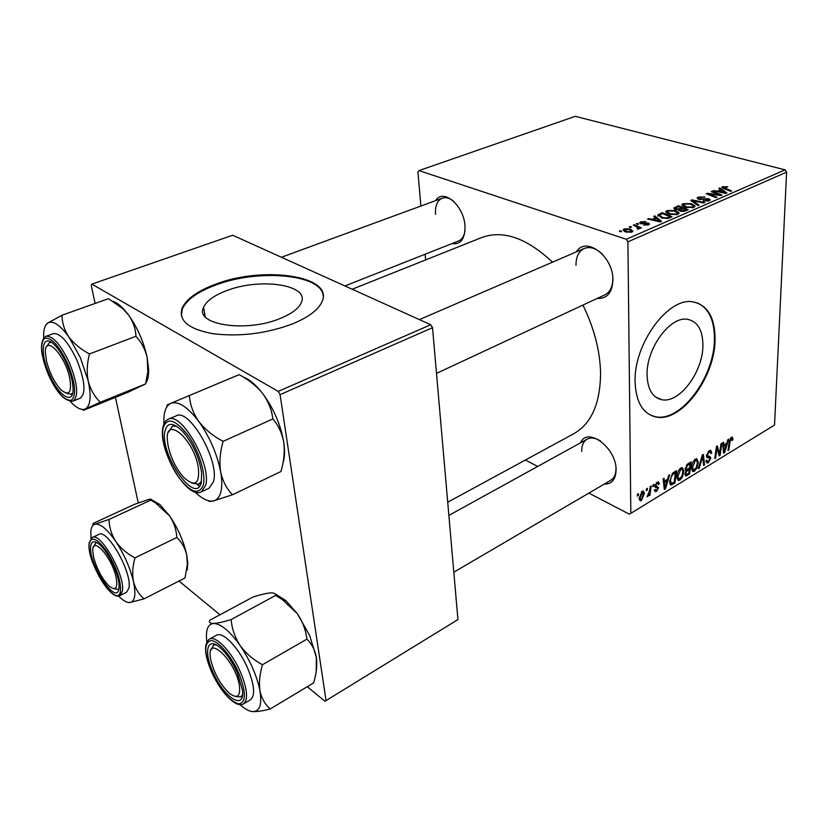 <?xml version="1.0" encoding="UTF-8"?>
<svg xmlns="http://www.w3.org/2000/svg" width="828" height="828" viewBox="0 0 828 828"><rect width="100%" height="100%" fill="white"/><g stroke="black" fill="none" stroke-linecap="round" stroke-linejoin="round"><path stroke-width="1.24" d="M702.91 345.297C703.117 371.72 679.529 403.515 661.965 399.738C652.567 397.678 647.6 389.408 647.072 374.949C646.182 348.412 670.359 315.654 687.644 319.329C697.683 321.523 702.775 330.175 702.91 345.297M635.097 381.905C635.966 402.408 643.035 414.124 656.304 417.043C681.537 422.466 715.133 377.216 715.05 339.408C714.978 317.569 707.661 305.056 693.077 301.878C668.403 296.652 633.596 343.889 635.097 381.905M651.005 415.397L655.693 416.774C680.937 422.197 714.523 376.968 714.429 339.18C714.512 320.188 708.737 308.057 697.104 302.81M435.621 200.614C443.073 187.718 464.177 205.706 464.994 226.179C465.098 238.961 460.761 244.767 451.974 243.598M344.934 285.96L458.546 241C461.931 239.561 464.073 236.29 464.953 231.178M576.391 251.867C585.748 235.669 613.403 256.297 612.927 279.843C612.337 292.688 607.09 298.887 597.174 298.453M436.511 373.376L604.885 294.851C610.101 292.16 612.741 286.736 612.823 278.601L612.741 276.831M580.583 442.794C587.3 426.099 616.581 447.938 616.084 469.942C615.773 479.474 611.83 484.194 604.254 484.09M453.816 572.2L610.722 480.302C614.221 478.129 615.97 474.165 615.98 468.431M352.169 289.231L481.792 237.501C503.145 229.749 526.711 237.978 552.493 262.176M582.922 305.097C594.049 327.857 599.927 350.296 600.569 372.434C600.445 403.132 591.544 423.553 573.845 433.686L447.72 502.213M226.241 290.804C213.986 295.492 206.431 300.999 203.574 307.333C194.259 324.866 246.465 332.908 280.475 318.345C291.891 313.646 298.846 308.378 301.351 302.541C309.744 284.646 259.733 277.421 226.241 290.804M215.104 284.387C197.302 291.094 186.29 299.053 182.077 308.264C178.32 320.726 188.743 329.233 213.355 333.777C240.182 336.892 266.668 333.56 292.801 323.789C308.865 317.062 318.645 309.6 322.144 301.402C333.901 275.652 262.869 265.591 215.104 284.387M323.127 295.275C320.86 273.985 257.622 268.748 215.249 285.215C197.447 291.922 186.445 299.891 182.232 309.113L181.353 315.799M627.924 241.848L626.268 239.261L785.058 169.854L786.6 172.162L627.924 241.848L630.832 513.329L629.384 514.209L588.863 493.105M537.683 466.443L525.366 460.026M626.268 239.261L418.968 170.589L417.933 171.976L420.903 206.017M425.126 254.227L425.623 259.92M669.314 214.369L665.805 211.544L667.016 210.54L675.244 210.571L678.939 212.661L677.759 214.442L669.314 214.369M655.579 217.836L653.727 216.367L654.845 215.88L661.551 221.397L660.289 221.945L647.589 219.006L648.635 218.551L652.04 219.368L655.579 217.836L655.579 218.82M722.502 186.683L727.781 186.89L723.403 187.356L731.59 190.895L730.638 191.309L723.444 188.515L721.819 187.211L722.502 186.683L722.471 188.07M698.604 199.341L697.083 197.985L698.232 197.116L704.938 196.971L699.484 197.53L698.656 198.13L699.474 198.886L708.758 198.761L710.227 199.972L709.161 200.769L703.117 201.007L707.868 200.366L708.582 199.848L707.857 199.206L698.604 199.341L698.656 198.368M697.942 205.551L690.749 200.448L692.001 199.9L704.773 202.57L703.79 203.005L692.829 200.707L698.998 205.085L697.942 205.551M685.449 207.383L681.889 204.599L683.059 203.647L691.214 203.667L694.93 205.706L693.823 207.445L685.449 207.383M620.627 231.809L619.282 231.178L620.358 230.712L621.735 231.333L620.627 231.809M785.058 169.854L575.274 116.334L418.968 170.589M675.4 209.608L673.733 208.107L678.536 205.696L688.244 209.774L684.249 211.378L680.326 211.181L678.898 209.763L675.4 209.608L675.41 208.542M720.733 189.726L718.776 188.391L719.801 187.946L726.891 192.934L725.732 193.441L713.146 190.813L717.483 191.123L720.733 189.726L720.712 190.678M717.141 194L711.242 191.63L712.204 191.216L721.964 195.087L720.95 195.522L708.685 193.949L717.027 197.24L716.044 197.664L706.284 193.762L707.298 193.328L719.542 194.891L717.141 194M640.779 221.821L646.057 221.625L641.752 222.163L641.12 222.628L641.628 223.156L648.531 223.084L649.576 224.098L648.676 224.781L643.78 225.019L647.693 224.429L647.662 223.591L640.665 223.643L639.682 222.618L640.779 221.821L640.789 223.674M658.167 214.649L662.39 212.641L672.067 216.822L668.196 218.395L661.51 217.95L658.167 214.649L658.167 216.16M625.937 232.026L623.236 229.76L624.229 228.942L630.036 228.901L632.954 231.229L631.899 232.068L625.937 232.026M630.543 227.545L629.187 226.913L630.253 226.458L631.629 227.069L630.543 227.545M636.018 226.437L633.275 225.154L634.351 224.698L641.317 227.866L640.241 228.331L638.802 227.669L639.309 228.683L637.912 229.221L637.053 228.621L638.171 228.197L636.018 226.437M637.705 224.46L636.339 223.839L637.394 223.384L638.781 223.995L637.705 224.46M652.94 484.949L653.892 484.38L653.696 486.15L652.712 486.74L652.94 484.949M646.471 488.862L647.434 488.282L647.237 490.062L646.254 490.652L646.471 488.862M680.864 467.913L682.282 467.551L683.845 471.008L682.582 476.773L679.954 480.085L678.515 480.457L676.942 476.887C676.962 473.274 678.277 470.283 680.864 467.913M668.682 475.427L669.686 474.817L665.464 488.81L664.325 489.503L663.114 478.791L664.066 478.222L664.356 481.171L667.554 479.236L668.682 475.427M687.685 463.939L691.194 461.817L689.558 474.051L685.781 475.976L684.942 474.144L686.184 470.646L685.118 469.01L687.685 463.939M702.299 455.1L703.438 454.406L704.524 464.891L703.634 465.439L702.693 456.456L699.298 468.089L698.335 468.679L702.299 455.1M732.997 438.809L732.024 440.537L731.29 438.705L730.099 441.49L728.868 449.987L727.998 450.515L729.261 441.728L731.383 437.37L732.304 437.101L732.997 438.809L730.782 437.846M720.96 443.808L721.84 443.28L720.122 455.338L719.201 455.907L717.038 447.865L715.63 458.091L714.75 458.629L716.448 446.54L717.369 445.981L719.553 454.013L720.96 443.808M630.832 513.329L774.532 425.043L786.6 172.162M727.843 439.647L728.775 439.088L724.603 452.595L723.548 453.247L722.709 442.752L723.579 442.224L723.775 445.122L726.736 443.322L727.843 439.647M709.244 450.753L710.755 450.297L711.79 452.978L710.91 453.651L710.724 452.129L709.161 452.109L707.391 455.048L707.598 455.897L709.865 456.404L710.807 458.257L708.364 462.676L707.019 463.069L705.963 460.699L706.843 460.047L707.516 461.61L708.426 461.351L709.927 458.867L709.617 458.06L707.609 457.749L706.501 455.69L709.244 450.753M695.437 459.105L696.814 458.753L698.335 462.2L697.062 467.923L694.475 471.194L693.077 471.556L691.556 467.996C691.597 464.394 692.891 461.434 695.437 459.105M659.347 483.759L658.405 484.639L657.794 483.169L657.039 483.366L655.797 485.415L658.519 487.713L656.532 491.304L655.227 491.677L654.368 490.083L655.321 489.348L655.859 490.435L656.573 490.228L657.567 488.479L657.039 487.62L655.321 487.319L654.845 486.088L657.09 482.289L658.436 481.906L659.347 483.759L656.77 482.507M673.899 472.281L676.538 470.677L674.944 483.003L671.022 484.939L669.645 481.596L672.46 473.419L673.899 472.281M642.124 491.346L643.325 491.035L644.443 493.312L641.421 500.526L640.261 500.826L639.133 498.384L642.124 491.346M650.166 486.626L651.139 486.036L650.032 495.113L649.059 495.713L649.297 493.83L647.103 496.748L649.69 490.279L650.166 486.626M637.519 494.275L638.491 493.685L638.305 495.475L637.312 496.075L637.519 494.275M280.081 394.645L278.208 391.406L430.736 324.731L432.526 327.681L280.081 394.645L326.056 700.591L324.938 701.264L307.271 686.712M219.958 614.78L178.993 581.039M430.736 324.731L232.678 235.235L91.856 284.118L91.256 285.546L95.117 303.421M115.434 397.347L138.266 502.938M278.208 391.406L91.856 284.118M326.056 700.591L457.936 619.561L432.526 327.681M453.62 201.256C449.552 198.016 445.774 196.981 442.276 198.171C437.277 200.448 435.021 205.872 435.497 214.421M602.856 254.641C596.419 248.307 590.209 246.258 584.226 248.483C578.689 251.236 575.957 256.835 576.009 265.281M600.579 441.034C595.425 437.846 590.944 437.236 587.135 439.182C583.419 441.417 581.608 445.516 581.691 451.498M718.87 454.779L720.122 455.338M716.303 447.534L717.038 447.865M715.868 450.649L716.655 451.001M714.875 457.739L715.63 458.091M717.7 450.815L718.952 451.384M718.507 453.547L719.553 454.013M723.455 452.078L724.603 452.595M722.865 444.708L723.775 445.122M724.976 448.931L726.218 444.915L723.858 446.354L724.231 451.633L724.976 448.931M724.997 444.377L726.218 444.915M723.382 451.25L724.231 451.633M722.958 445.95L723.858 446.354M732.138 439.544L732.894 439.875M730.399 438.312L731.29 438.705M728.122 449.656L728.868 449.987M710.869 452.554L711.79 452.978M708.147 451.653L709.161 452.109M706.615 454.696L707.391 455.048M706.512 455.4L707.598 455.897M706.522 456.3L710.807 458.257M705.984 461.579L708.364 462.676M706.584 456.673L709.617 458.06M703.521 464.425L704.524 464.891M701.989 456.145L702.693 456.456M698.604 467.768L699.298 468.089M697.383 461.765L698.335 462.2M696.327 467.572L697.062 467.923M691.722 469.9L694.475 471.194M696.369 467.489L697.435 462.697L696.296 460.233L695.354 460.471L692.456 467.561L693.564 470.097L696.369 467.489M691.587 467.158L692.456 467.561M694.371 460.016L695.354 460.471M688.347 473.481L689.558 474.051M685.201 475.541L686.122 475.976M685.377 470.263L686.184 470.646M688.834 473.192L689.341 469.383L686.381 471.649L685.853 473.544L686.308 474.537L688.834 473.192M688.12 468.803L689.341 469.383M685.035 473.161L685.853 473.544M685.698 471.329L686.381 471.649M689.527 467.944L690.076 463.804L687.478 465.439L686.029 468.493L686.464 469.528L689.527 467.944M688.844 463.235L690.076 463.804M685.201 468.099L686.029 468.493M686.536 465.005L687.478 465.439M656.221 482.962L657.039 483.366M655 485.022L655.797 485.415M654.896 485.487L655.993 486.026M654.845 485.912L658.519 487.713M654.379 490.238L656.532 491.304M664.17 488.168L665.464 488.81M663.331 480.675L664.356 481.171M665.784 485.042L667.037 480.882L664.48 482.434L665.029 487.827L665.784 485.042M665.815 480.292L667.037 480.882M664.077 487.361L665.029 487.827M663.476 481.948L664.48 482.434M673.733 482.424L674.944 483.003M670.09 484.183L671.591 484.908M674.199 482.134L675.41 472.695L674.22 473.409C671.767 475.2 670.545 477.766 670.576 481.099L671.456 483.48L674.199 482.134M674.178 472.105L675.41 472.695M669.686 480.664L670.576 481.099M673.06 472.86L674.22 473.409M682.872 470.542L683.845 471.008M681.837 476.41L682.582 476.773M677.107 478.719L679.954 480.085M681.879 476.338L682.934 471.505L681.765 469.041L680.792 469.29L677.863 476.452L679.001 478.988L681.879 476.338M676.983 476.028L677.863 476.452M679.798 468.814L680.792 469.29M643.273 492.722L644.443 493.312M639.216 499.408L641.421 500.526M641.452 499.45L643.48 494.026L642.735 492.246L640.106 497.804L640.841 499.594L641.452 499.45M639.175 497.338L640.106 497.804M641.327 491.998L642.124 492.401M646.378 489.627L647.237 490.062M649.193 494.699L650.032 495.113M647.196 496.376L647.755 496.655M652.837 485.725L653.696 486.15M637.425 495.03L638.305 495.475M620.369 231.685L620.358 230.712M674.665 209.329L674.675 207.352M678.525 206.658L678.536 205.696M678.888 210.426L678.898 209.763M686.081 209.732L683.048 208.459L680.254 210.012L681.289 210.726L686.081 209.732L686.07 210.716M684.352 211.347L684.363 210.478M681.278 211.409L681.289 210.726M680.243 211.15L680.254 210.012M681.91 207.973L678.649 206.607L675.41 208.294L676.435 209.184L681.91 207.973L681.91 208.946M679.767 210.985L679.788 208.894M676.435 209.836L676.435 209.184M683.038 206.389L683.059 203.647M691.204 204.423L691.214 203.667M694.92 206.679L694.93 205.706M693.274 205.789L690.169 204.081L684.301 204.061L683.524 204.723L686.567 206.99L692.519 207.041L693.274 205.789M692.508 207.849L692.519 207.041M686.557 207.673L686.567 206.99M691.98 201.318L692.001 199.9M692.808 201.908L692.829 200.707M698.201 199.217L698.232 197.116M699.463 199.548L699.474 198.886M700.705 199.693L700.716 199.062M705.166 199.227L705.177 198.523M708.716 200.945L708.758 198.761M703.728 201.152L703.738 200.469M703.976 201.204L703.986 200.552M707.847 201.183L707.868 200.366M726.818 187.273L726.839 186.569M719.78 189.074L719.801 187.946M714.098 191.009L714.109 190.399M717.472 191.713L717.483 191.123M723.631 191.806L721.53 190.316L718.942 191.444L725.193 192.789L723.631 191.806M725.183 193.328L725.193 192.789M718.932 192.024L718.942 191.444M712.183 192.013L712.204 191.216M708.675 194.715L708.685 193.949M711.283 195.76L711.304 194.942M707.278 194.166L707.298 193.328M715.692 194.891L715.713 194.332M641.638 223.839L641.628 223.156M642.569 223.891L642.559 223.291M648.531 224.843L648.531 223.084M644.691 225.237L644.681 224.523M647.693 225.112L647.693 224.429M654.845 217.257L654.845 215.88M648.635 219.244L648.635 218.551M652.04 220.031L652.04 219.368M658.322 220.134L656.335 218.499L653.509 219.72L659.812 221.221L658.322 220.134M659.812 221.842L659.812 221.221M653.509 220.372L653.509 219.72M659.533 215.694L659.481 213.883M662.39 213.603L662.39 212.641M669.893 216.77L662.483 213.562L659.533 215.228L662.607 217.526L666.913 217.93L669.893 216.77L669.883 217.764M666.913 218.602L666.913 217.93M662.607 218.25L662.607 217.526M667.006 213.407L667.016 210.54M675.234 211.347L675.244 210.571M678.929 213.603L678.939 212.661M677.263 212.744L674.178 210.995L668.258 210.974L667.451 211.657L670.463 213.966L676.466 214.028L677.263 212.744M676.455 214.856L676.466 214.028M670.452 214.68L670.463 213.966M624.26 231.312L624.229 228.942M630.046 229.76L630.036 228.901M630.905 231.705L631.495 231.209L629.094 229.397L624.705 229.739L627.024 231.561L630.905 231.705L630.915 232.378M627.034 232.326L627.024 231.561M630.263 227.41L630.253 226.458M634.362 225.661L634.351 224.698M638.812 229.056L638.802 227.669M637.85 229.18L637.85 228.476M637.394 224.326L637.394 223.384M69.593 377.496C64.677 354.446 44.733 334.191 45.354 352.335L46.585 361.484C49.804 373.449 54.648 382.94 61.117 389.947C69.304 396.508 72.129 392.358 69.593 377.496M46.689 346.653L49.411 342.544L51.646 342.492L49.411 342.544L46.689 346.653M72.729 392.907L71.084 394.335L66.168 393.165L71.084 394.335L72.729 392.907M43.687 337.938L43.625 334.947C43.739 328.964 45.064 325.011 47.6 323.106C52.764 320.084 59.854 324.7 68.869 336.944L80.461 357.841L88.213 380.973C86.557 372.352 86.981 363.337 89.507 353.939C80.927 349.416 74.044 343.755 68.869 336.944C64.325 330.01 62.048 322.775 62.038 315.23L47.6 323.106L45.633 325.363M66.716 364.144C70.763 373.573 72.885 381.78 73.071 388.787C73.63 405.679 58.612 396.022 49.473 374.432C39.061 351.859 42.259 331.686 54.886 345.276C59.15 349.768 63.094 356.061 66.716 364.144M76.838 359.994C68.093 341.716 60.247 332.928 53.292 333.632L45.923 336.313C52.816 335.64 60.641 344.479 69.417 362.819C77.646 383.602 78.846 396.353 73.03 401.073L80.254 398.185C86.153 393.445 85.015 380.714 76.838 359.994M108.83 298.918L122.979 308.813L128.547 314.971C133.142 321.626 135.606 328.737 135.958 336.292L89.507 353.939M108.406 298.68L62.038 315.23M135.958 336.292C141.526 342.306 145.283 349.478 147.229 357.799L147.798 371.772L145.624 383.892L100.271 402.263C94.475 396.56 90.459 389.46 88.213 380.973C91.442 396.55 90.49 405.865 85.377 408.928L100.271 402.263M145.624 383.892L128.112 392.203L83.876 410.15C82.303 410.605 82.8 410.191 85.377 408.928C81.962 410.409 77.625 408.608 72.347 403.557L70.245 401.373M113.063 301.413C116.365 302.479 119.946 305.077 123.817 309.206L128.547 314.971C137.552 327.702 143.782 341.974 147.229 357.799L148.636 369.63C148.75 375.705 147.808 380.187 145.821 383.085M198.244 467.002C193.338 437.919 164.265 414.424 167.473 441.241L168.167 446.085C171.075 458.681 176.416 469.29 184.199 477.922C195.304 487.392 199.993 483.759 198.244 467.002M168.601 432.123L172.348 426.172L176.499 426.141L172.348 426.172L168.601 432.112M201.566 481.161L198.792 484.225L191.837 483.086L198.792 484.225L201.566 481.161M163.965 423.843C163.344 412.696 165.652 405.855 170.889 403.298C178.341 400.845 187.635 406.89 198.761 421.431C209.763 437.039 217.05 453.796 220.621 471.701C222.07 479.95 222.152 486.698 220.869 491.925C219.523 497.069 217.05 500.071 213.448 500.94L232.502 494.751C226.624 488.748 222.66 481.068 220.621 471.701C219.213 462.159 220.041 452.036 223.094 441.345C213.127 436.077 205.023 429.442 198.761 421.431C193.11 413.151 189.985 404.519 189.364 395.546L167.266 404.82L166.728 407.024M201.39 482.051C196.464 506.912 159.504 454.634 164.907 431.202C167.308 421.959 173.321 422.114 182.926 431.667C192.976 443.653 199.217 457.346 201.639 472.736L201.39 482.051M213.489 481.71C219.906 461.331 189.312 407.666 176.178 415.853L168.25 419.237C181.239 411.102 211.906 465.005 205.644 485.384L201.339 491.842L209.111 488.178L213.489 481.71M189.364 395.546L239.126 374.66C247.406 379.058 254.517 384.451 260.447 390.826L262.745 393.621C268.427 401.528 271.791 409.974 272.826 418.958C278.322 425.261 281.934 432.899 283.683 441.862L283.756 442.338C284.873 451.653 283.942 461.372 280.961 471.505L232.502 494.751M272.826 418.958L223.094 441.345M208.791 500.857C208.708 501.613 210.26 501.644 213.448 500.94C208.263 501.923 202.125 498.942 195.025 491.998M243.225 377.03C248.752 379.1 254.527 383.716 260.551 390.868L262.745 393.621C273.592 408.39 280.578 424.474 283.683 441.862L283.756 442.338C285.008 450.887 284.728 457.812 282.917 463.121M197.24 484.649L199.476 486.274M93.688 557.534C97.218 569.943 102.537 579.621 109.648 586.566C115.889 591.006 118.011 587.849 116.044 577.095C111.739 556.778 91.701 534.898 92.777 551.241L93.688 557.534M119.004 588.377L117.897 589.401L113.809 588.677L117.897 589.401L119.004 588.377M93.74 546.646L95.727 542.982L97.207 542.754L95.727 542.982L93.73 546.718M90.987 538.428L90.863 530.945C91.359 527.043 92.767 524.786 95.117 524.165C92.674 524.693 92.156 524.383 93.554 523.224L134.436 504.355L148.305 499.584C150.996 498.922 151.845 499.087 150.851 500.091L109.017 519.456L95.117 524.165C100.364 523.42 107.247 529.185 115.765 541.46C111.438 534.505 109.192 527.167 109.017 519.456M90.718 546.014C91.556 540.891 94.464 540.363 99.443 544.42C108.054 551.469 119.004 574.373 119.108 585.572L118.953 588.698C116.644 606.727 87.83 562.74 90.718 546.014M119.977 595.56L126.518 592.279L128.909 588.149C132.594 573.255 107.361 528.336 98.874 534.412L92.25 537.507C100.623 531.472 125.887 576.567 122.327 591.451L119.977 595.56C110.217 601.563 86.992 560.018 89.093 543.447M150.851 500.091L155.385 502.813L169.585 515.875C173.942 522.571 176.354 529.765 176.809 537.475L134.943 557.896C126.984 553.632 120.588 548.157 115.765 541.46C124.231 554.46 130.141 567.832 133.474 581.577C132.087 574.249 132.573 566.352 134.943 557.896M176.809 537.475C181.756 542.102 185.068 547.95 186.745 555.008L187.345 564.282L185.027 577.954L144.062 598.851C138.918 594.483 135.399 588.729 133.474 581.577C136.175 594.69 134.933 601.677 129.768 602.546L144.062 598.851M127.543 602.298L129.768 602.546C127.471 602.691 124.707 601.428 121.468 598.758L118.476 595.984M151.193 499.532L159.794 504.49L169.585 515.875C178.061 528.43 183.775 541.471 186.745 555.008L187.78 562.926L187.283 570.006M210.747 659.978C214.193 673.578 220.434 684.715 229.47 693.388C237.47 699.194 240.751 696.389 239.302 684.973C235.204 660.423 207.021 633.865 210.281 656.935L210.747 659.978M242.5 694.878L240.772 696.969L235.349 696.441L240.772 696.969L242.5 694.878M210.985 650.187L213.469 645.198L216.087 644.805L213.469 645.198L210.985 650.187M275.61 595.415L282.131 599.42L297.314 613.662L309.734 635.635L316.41 657.639C317.331 665.433 316.41 673.847 313.646 682.883L270.27 708.944C265.105 704.576 261.669 698.542 259.961 690.842C258.822 682.903 259.65 674.199 262.476 664.718C253.451 659.895 246.019 653.53 240.172 645.612C234.935 637.488 231.933 628.804 231.157 619.561C223.581 621.9 217.764 623.205 213.717 623.463C210.208 623.432 208.822 622.408 209.546 620.389L252.985 597.029C260.22 594.732 265.964 593.365 270.228 592.92C274.016 592.745 275.807 593.572 275.61 595.415L231.157 619.561M274.585 593.5L285.96 600.673L297.314 613.662C302.572 621.424 305.76 629.932 306.888 639.164C311.752 643.822 314.909 649.887 316.368 657.36L316.203 671.373M212.817 671.756C203.336 651.036 207.414 636.101 220.238 647.744C226.675 653.602 232.368 661.986 237.315 672.874L242.345 689.62C245.668 711.801 223.591 697.652 212.817 671.756M243.494 703.904L250.46 699.784C255.417 695.499 254.475 684.963 247.655 668.165C238.992 647.848 222.701 631.008 216.398 635.293L209.349 639.154C215.58 634.9 231.84 651.853 240.534 672.243C247.396 689.093 248.39 699.639 243.494 703.904C235.939 708.768 220.031 691.421 211.513 671.694M306.888 639.164L262.476 664.718M250.191 711.117L252.354 711.573C256.628 711.842 262.6 710.962 270.27 708.944M206.865 641.793L206.607 639.578C205.758 629.373 208.128 624.001 213.717 623.463C221.004 623.753 229.822 631.133 240.172 645.612C250.366 660.858 256.97 675.938 259.961 690.842C262.134 704.938 259.599 711.852 252.354 711.573C249.238 711.221 245.678 709.389 241.652 706.098L239.985 704.649M723.175 448.579L724.086 448.983M729.354 441.169L730.099 441.49M706.77 457.201L708.116 457.822M701.202 458.867L701.927 459.198M684.942 474.289L687.323 475.417M685.118 468.99L687.861 470.283M687.199 464.291L688.378 464.839M654.917 486.709L656.697 487.589M663.777 484.618L664.801 485.125M669.728 482.9L672.729 484.359M694.299 202.963L694.319 201.721M703.169 199.517L703.189 198.792M724.624 188.97L724.645 188.194M722.109 192.686L722.12 192.096M644.35 223.705L644.35 223.105M656.718 221.117L656.718 220.455M668.393 218.333L668.403 217.422M67.689 363.564C58.643 344.955 50.86 336.613 44.329 338.517C39.682 344.303 41.1 356.454 48.583 374.97C57.142 392.803 64.781 401.197 71.498 400.162C76.631 395.153 75.358 382.96 67.689 363.564M203.388 484.835C206.12 473.761 198.575 449.749 187.438 434.524C174.718 418.927 166.563 416.929 162.981 428.511C160.87 440.082 168.177 462.583 178.703 477.332C190.895 492.939 199.134 495.444 203.388 484.835M89.227 543.748C86.05 562.274 117.886 610.909 120.495 591.026C120.96 580.293 116.448 567.149 106.936 551.583C97.218 538.293 91.318 535.685 89.227 543.748M211.554 671.694C220.517 690.366 229.563 701.099 238.702 703.904C246.268 702.713 246.268 692.394 238.692 672.936C231.126 655.559 217.93 640.375 210.912 640.603C203.905 642.704 204.112 653.064 211.554 671.694M661.965 399.738L655.476 396.933M655.693 416.774L656.304 417.043M205.22 316.72L203.574 307.333M182.232 309.113L182.077 308.264M731.735 438.581L730.575 438.074M710.258 451.788L708.737 451.105M707.215 461.475L705.953 460.885M709.12 457.936L706.605 456.787M707.609 457.749L706.936 457.449M693.077 471.556L692.467 471.267M693.129 469.9L691.597 469.176M696.296 460.233L694.827 459.55M686.122 474.444L684.953 473.895M686.298 469.445L685.118 468.896M657.794 483.169L656.635 482.6M655.621 490.311L654.679 489.845M657.039 487.62L654.886 486.564M655.848 487.495L655.134 487.143M671.022 484.939L670.452 484.659M671.146 483.324L669.686 482.62M678.515 480.457L677.863 480.147M678.546 478.77L676.993 478.025M681.765 469.041L680.274 468.348M640.551 499.45L639.144 498.746M642.735 492.246L641.638 491.697M681.889 204.599L681.889 205.24M693.326 206.389L693.305 207.642M683.524 205.199L683.504 206.648M708.582 199.848L708.561 200.997M723.393 187.501L723.372 188.484M641.12 222.835L641.12 223.757M648.127 224.098L648.138 224.988M657.856 215.063L657.856 215.684M665.805 211.544L665.805 212.206M677.294 213.345L677.283 214.628M667.451 212.154L667.44 213.645M623.236 229.76L623.236 230.339M631.495 231.209L631.505 232.213M624.716 230.101L624.736 231.561M638.171 228.197L638.171 229.19M281.448 257.27L442.276 198.171M45.923 336.313C39.268 341.25 40.148 354.136 48.552 374.981M48.573 375.012C56.759 392.969 64.915 401.652 73.03 401.073M148.636 369.63L147.798 371.772M123.817 309.206L122.979 308.813M584.226 248.483L419.382 319.598M201.09 483.159L198.792 484.225L201.09 483.159M168.25 419.237C165.528 420.469 163.747 423.16 162.919 427.289M162.785 428.055C158.417 450.422 187.024 499.926 201.339 491.842M92.25 537.507L89.165 542.775M187.78 562.926L187.345 564.282M159.794 504.49L155.385 502.813M448.869 515.409L587.135 439.182M209.349 639.154C203.709 644.018 204.412 654.824 211.461 671.57M285.96 600.673L282.131 599.42"/></g></svg>
